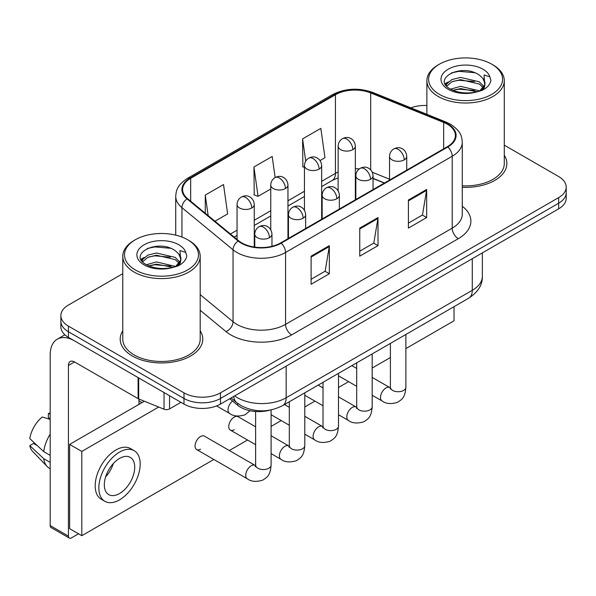 <?xml version="1.0" encoding="UTF-8"?>
<svg xmlns="http://www.w3.org/2000/svg" width="596" height="596" viewBox="0 0 596 596"><rect width="100%" height="100%" fill="white"/><g stroke="black" fill="none" stroke-linecap="round" stroke-linejoin="round"><path stroke-width="0.89" d="M384.323 183.076L373.044 178.517M269.966 410.13A25.807 14.9 180 0 1 237.67 405.25L229.758 398.724M122.776 330.825A41.288 23.84 0 0 0 120.198 339.117A41.288 23.84 0 0 0 132.29 355.976A41.288 23.84 0 0 0 177.288 361.139A41.288 23.84 0 0 0 202.774 339.117A41.288 23.84 0 0 0 200.189 330.825A41.288 23.84 0 0 1 202.774 339.117A41.288 23.84 0 0 1 177.288 361.139A41.288 23.84 0 0 1 132.29 355.976A41.288 23.84 0 0 1 120.198 339.117A41.288 23.84 0 0 1 122.776 330.825M447.343 124.221A27.528 15.891 180 0 1 455.404 135.456A27.528 15.891 180 0 1 447.343 146.691L280.694 242.907A27.528 15.891 180 0 1 238.683 240.784L187.584 198.647A27.528 15.891 180 0 1 182.607 189.535A27.528 15.891 180 0 1 190.668 178.301L335.444 94.719A27.528 15.891 180 0 1 370.69 92.939L443.662 122.441A27.528 15.891 180 0 1 447.343 124.221M447.827 123.938A28.213 16.286 0 0 0 444.057 122.113L371.084 92.611A28.213 16.286 0 0 0 334.952 94.436L190.184 178.018A28.213 16.286 0 0 0 187.025 198.878L238.117 241.007A28.213 16.286 0 0 0 281.178 243.183L447.827 146.974A28.213 16.286 0 0 0 447.827 123.938M122.776 273.683L68.428 305.055A25.807 14.9 0 0 0 60.874 315.589L60.874 326.832A25.807 14.9 0 0 0 68.428 337.366L183.985 404.081L183.985 398.463A25.807 14.9 0 0 0 220.483 398.463L558.646 203.229A25.807 14.9 0 0 0 566.2 192.694A25.807 14.9 0 0 1 558.646 203.229L220.483 398.463A25.807 14.9 0 0 1 183.985 398.463L68.428 331.748L183.985 398.463L183.985 392.846A25.807 14.9 0 0 0 220.483 392.846L558.646 197.611A25.807 14.9 0 0 0 566.2 187.077A25.807 14.9 0 0 0 558.646 176.543L504.29 145.163M60.874 321.214A25.807 14.9 0 0 0 68.428 331.748A25.807 14.9 0 0 1 60.874 321.214M311.105 256.176L311.105 284.27L329.35 273.735L329.35 245.641L311.105 256.176M311.105 279.286L325.155 271.173L329.275 246.58A6.884 3.971 -120 0 0 329.35 245.641M325.036 271.247L329.35 273.735M408.416 199.995L408.416 228.089L426.662 217.555L426.662 189.461L408.416 199.995M408.416 223.105L422.467 214.992L426.587 190.392A6.884 3.971 -120 0 0 426.662 189.461M422.348 215.059L426.662 217.555M359.76 228.089L359.76 256.176L378.006 245.641L378.006 217.555L359.76 228.089M359.76 251.192L373.811 243.079L377.931 218.486A6.884 3.971 -120 0 0 378.006 217.555M373.692 243.153L378.006 245.641M462.28 187.308A41.288 23.84 0 0 0 506.876 163.55A41.288 23.84 0 0 0 504.29 155.251A41.288 23.84 0 0 1 506.876 163.55A41.288 23.84 0 0 1 462.28 187.308M426.878 105.507A25.807 14.9 0 0 0 410.838 107.846M60.874 315.589A25.807 14.9 0 0 0 68.428 326.124L183.985 392.846M320.03 160.555L324.954 157.716L320.834 128.364L302.589 138.898L302.88 166.82M214.955 221.22L227.642 213.897L223.522 184.544L205.277 195.078L205.277 213.234M275.136 177.541L272.178 156.457L253.933 166.992L254.224 194.907M253.933 166.992L258.053 196.337L270.755 189.006M258.053 196.337L253.933 194.803M304.452 167.401L302.589 166.709M302.589 138.898L305.703 161.106M205.277 195.078L208.16 215.61M183.985 404.081A25.807 14.9 0 0 0 220.483 404.081L558.646 208.846A25.807 14.9 0 0 0 566.2 198.312L566.2 187.077M169.54 395.737L169.54 408.908L180.946 402.322M138.108 377.588L74.515 340.875A34.404 19.862 -120 0 0 57.313 339.169A34.404 19.862 -120 0 0 50.183 354.918L50.183 525.575L68.428 536.109L68.428 365.452A8.605 4.969 60 0 1 70.209 361.519A8.605 4.969 60 0 1 74.515 361.943L138.108 398.657L138.108 377.588A4.299 2.481 0 0 0 138.682 377.871M68.428 536.109A4.299 2.481 120 0 0 69.322 538.084L51.077 527.549A4.299 2.481 -60 0 1 50.183 525.575M69.322 538.084A4.299 2.481 120 0 0 71.468 537.868L78.523 533.793M138.98 404.364L138.98 399.059M169.54 408.908A4.299 2.481 180 0 1 164.034 409.191L138.682 398.94A4.299 2.481 180 0 1 138.108 398.657M462.28 185.81A38.703 22.35 0 0 0 504.29 163.55L504.29 80.676A38.703 22.35 0 0 0 492.959 64.875L491.737 64.174A36.989 21.352 0 0 0 439.431 64.174A36.989 21.352 0 0 0 439.431 94.369A36.989 21.352 0 0 0 491.737 94.369A36.989 21.352 0 0 0 491.737 64.174L492.959 64.875M439.431 64.174L438.216 64.875A38.703 22.35 0 0 0 426.878 80.676A38.703 22.35 0 0 0 438.216 96.478A38.703 22.35 0 0 0 480.398 101.32A38.703 22.35 0 0 0 504.29 80.676M484.749 84.826L485.032 83.485A19.445 11.227 0 0 0 482.834 78.299L479.355 75.126C461.431 62.446 431.564 78.992 450.002 88.826C457.527 92.909 466.422 93.944 476.681 91.948L482.142 90.361C487.394 87.664 490.307 84.297 490.888 80.266L489.808 76.78L484.064 74.977L484.742 84.818L479.996 90.547M450.576 89.162L460.552 86.346L479.542 90.875M452.863 90.287L460.552 88.573L477.381 91.799M446.218 85.556L446.806 83.872L451.835 79.588L460.552 77.42L479.333 81.816L483.855 86.517M446.754 86.197L451.835 81.816L460.552 79.655L479.333 84.043L483.103 87.575M482.834 78.299L485.017 83.753M485.032 84.029L484.369 87.456L482.872 89.981M445.1 83.678L448.401 81.838M451.403 72.883L459.024 71.341L474.714 72.719M445.517 84.513L446.903 83.693M452.841 81.376L459.024 80.259L474.52 81.585M452.871 90.294L459.024 89.177L474.52 90.503M135.329 239.741L134.115 240.449A38.703 22.35 0 0 0 122.776 256.25L122.776 339.117A38.703 22.35 0 0 0 134.115 354.918A38.703 22.35 0 0 0 176.297 359.768A38.703 22.35 0 0 0 200.189 339.117L200.189 256.25A38.703 22.35 0 0 0 188.857 240.449L187.636 239.741A36.989 21.352 0 0 0 135.329 239.741A36.989 21.352 0 0 0 135.329 269.943A36.989 21.352 0 0 0 187.636 269.943A36.989 21.352 0 0 0 187.636 239.741L188.857 240.449M122.776 256.25A38.703 22.35 0 0 0 134.115 272.052A38.703 22.35 0 0 0 176.297 276.894A38.703 22.35 0 0 0 200.189 256.25M180.648 260.392L180.931 259.059A19.445 11.227 0 0 0 178.733 253.874L175.254 250.7C157.329 238.02 127.462 254.566 145.901 264.4C153.425 268.476 162.321 269.519 172.579 267.522L178.04 265.928C183.292 263.238 186.205 259.871 186.786 255.84L185.706 252.354L179.955 250.543L180.64 260.392L175.894 266.121M146.474 264.736L156.45 261.912L175.44 266.442M170.419 266.077L154.923 264.751L148.769 265.861L156.45 264.147L173.28 267.373M142.116 261.13L142.705 259.446L147.734 255.155L156.45 252.995L175.231 257.39L179.754 262.091M142.653 261.771L147.734 257.39L156.45 255.222L175.231 259.618L179.001 263.149M178.733 253.874L180.916 259.327M180.931 259.595L180.268 263.03L178.77 265.555M140.999 259.253L144.299 257.412M147.301 248.458L154.923 246.908L170.612 248.294M141.416 260.087L142.802 259.267M148.739 256.95L154.923 255.833L170.419 257.159M196.658 449.555L247.325 478.804A7.741 4.47 -60 0 1 246.141 472.598A7.741 4.47 -60 0 1 251.192 465.781A7.741 4.47 -60 0 1 251.542 465.595A7.741 4.47 -60 0 1 255.066 465.394L204.406 436.145A7.741 4.47 120 0 0 200.532 436.525A7.741 4.47 120 0 0 195.473 443.35A7.741 4.47 120 0 0 196.658 449.555A7.741 4.47 120 0 0 200.532 449.168M255.617 426.81L238.095 416.693A7.741 4.47 120 0 0 234.228 417.073A7.741 4.47 120 0 0 229.169 423.898A7.741 4.47 120 0 0 230.354 430.103A7.741 4.47 120 0 0 234.228 429.716M405.876 348.593L454.033 320.79L454.033 306.664M158.692 407.031L81.808 451.418L81.808 535.692L213.837 459.471M229.318 450.531L247.526 440.012M271.098 426.408L281.223 420.56M304.794 406.956L314.919 401.108M338.491 387.497L348.615 381.656M372.187 368.045L390.395 357.533M144.381 401.242L69.643 444.392L69.643 528.667L81.808 535.692M81.808 451.418L69.643 444.392M421.901 325.215A29.241 16.882 120 0 0 423.622 324.306A29.241 16.882 120 0 0 425.343 323.226M119.52 493.555A21.501 12.412 120 0 0 133.564 474.602A21.501 12.412 120 0 0 130.271 457.378A21.501 12.412 120 0 0 119.52 458.436A21.501 12.412 120 0 0 105.47 477.389A21.501 12.412 120 0 0 108.77 494.62A21.501 12.412 120 0 0 119.52 493.555M105.626 476.889A21.501 12.412 120 0 0 113.344 463.517M50.183 414.034L48.358 413.482L48.358 417.803L50.183 418.854M134.145 450.673L130.494 448.565A29.241 16.882 120 0 0 115.87 450.01A29.241 16.882 120 0 0 96.768 475.779A29.241 16.882 120 0 0 101.246 499.217L104.896 501.325A29.241 16.882 120 0 0 119.52 499.873A29.241 16.882 120 0 0 138.622 474.103A29.241 16.882 120 0 0 134.145 450.673A29.241 16.882 120 0 0 119.52 452.118A29.241 16.882 120 0 0 100.411 477.888A29.241 16.882 120 0 0 104.896 501.325M50.183 434.141A28.384 16.39 120 0 0 43.724 451.634L29.8 438.604A22.365 12.911 120 0 1 42.279 416.991L50.183 419.39M50.183 455.366L43.724 451.634M37.332 445.659L33.54 443.469L29.8 445.629L43.724 458.659L50.183 462.384M43.724 458.659A28.384 16.39 120 0 0 47.226 466.586A28.384 16.39 120 0 0 49.371 468.27L50.183 468.739M50.183 412.976A22.365 12.911 120 0 0 48.358 413.482M29.8 445.629A22.365 12.911 120 0 0 32.445 451.194L47.226 466.586M237.67 403.373L237.67 405.25M462.28 206.238A43.009 24.831 180 0 1 458.287 238.691L291.638 334.907A8.605 4.969 60 0 1 285.558 324.373L452.208 228.156A34.404 19.862 0 0 0 462.28 214.113L462.28 142.198A34.404 19.862 180 0 1 452.208 156.241A8.605 4.969 -120 0 0 447.827 146.974M291.638 334.907A43.009 24.831 180 0 1 230.823 334.907A43.009 24.831 180 0 1 226.003 331.592L200.189 310.307M238.117 241.007A8.605 5.751 129.5 0 0 233.051 249.806L233.051 321.721A34.404 19.862 0 0 0 236.903 324.373A34.404 19.862 0 0 0 285.558 324.373L285.558 252.458A34.404 19.862 180 0 1 233.051 249.806L181.951 207.669A34.404 19.862 180 0 1 175.731 196.278L175.731 235.137M462.28 142.198C461.729 136.283 461.177 131.366 450.427 124.214L445.905 122.016A8.605 4.03 112 0 0 444.057 122.113M445.905 122.016L372.925 92.514C358.68 87.478 345.159 88.208 332.359 94.712A8.605 4.969 60 0 1 334.952 94.436M190.184 178.018A8.605 4.969 -120 0 0 187.584 178.293C177.154 185.132 176.207 190.288 175.731 196.278M187.025 198.878A8.605 5.751 129.5 0 0 181.951 207.669L181.951 237.059M372.925 92.514A8.605 4.03 112 0 0 371.084 92.611M281.178 243.183A8.605 4.969 60 0 1 285.558 252.458L452.208 156.241L452.208 228.156A8.605 4.969 60 0 0 458.287 238.691M220.483 392.846L220.483 404.081M558.646 197.611L558.646 208.846M68.428 326.124L68.428 337.366M200.189 294.625L233.051 321.721A8.605 5.751 -50.5 0 1 226.003 331.592M190.668 178.301L190.668 201.195M443.662 122.441L443.662 148.814M370.69 92.939L370.69 169.89M389.538 179.21L372.269 172.229M359.276 168.921A27.528 15.891 0 0 0 355.343 168.72M338.141 172.006A27.528 15.891 0 0 0 335.444 173.376L321.654 181.333M335.444 94.719L335.444 173.376A15.481 8.94 60 0 1 332.233 180.461L321.654 186.57M304.452 191.264L287.957 200.785M270.755 210.723L254.261 220.244M237.059 230.175L230.451 233.99M384.509 182.965L373.767 178.629A15.481 7.249 -68 0 1 373.044 178.226M359.76 228.976L377.931 218.486M408.416 200.889L426.587 190.392M311.105 257.07L329.275 246.58M234.66 395.893A34.404 19.862 0 0 0 237.513 397.763A34.404 19.862 0 0 0 286.169 397.763L472.278 290.312A34.404 19.862 0 0 0 482.358 276.268C482.604 284.799 478.059 292.107 468.717 298.186L282.601 405.638A17.202 9.931 60 0 0 286.169 397.763L286.169 366.16M472.278 258.709L472.278 290.312A17.202 9.931 60 0 1 468.717 298.186M233.721 396.437A17.202 11.503 129.5 0 0 236.806 402.687L231.077 397.964M404.222 159.862A8.605 4.969 0 0 0 406.74 156.346C406.368 151.205 403.023 149.104 402.658 149.03C400.162 147.272 397.227 147.234 393.837 148.896A8.605 4.969 60 0 1 398.135 149.328A8.605 4.969 -120 0 1 404.222 159.862A8.605 4.969 0 0 1 392.056 159.862A8.605 4.969 0 0 1 389.538 156.346C389.665 153.09 391.095 150.602 393.837 148.896M372.187 395.267L382.103 400.989A7.741 4.47 -60 0 1 380.918 394.79A7.741 4.47 -60 0 1 385.97 387.966A7.741 4.47 -60 0 1 386.32 387.78A7.741 4.47 -60 0 1 389.844 387.579L372.187 377.387M390.842 388.361L390.149 388.935L390.395 387.266A7.741 4.47 -0 0 0 392.66 390.425A7.741 4.47 -0 0 0 403.254 390.618A7.741 4.47 -0 0 0 405.876 387.266C404.997 398.18 401.853 399.342 397.525 402.322C391.058 404.297 385.917 403.85 382.103 400.989M352.825 149.641A8.605 4.969 0 0 0 355.343 146.132C354.97 140.991 351.633 138.883 351.26 138.808C348.772 137.058 345.829 137.013 342.447 138.682A8.605 4.969 60 0 1 346.745 139.106A8.605 4.969 -120 0 1 352.825 149.641A8.605 4.969 0 0 1 340.659 149.641A8.605 4.969 0 0 1 338.141 146.132C338.275 142.869 339.705 140.388 342.447 138.682M370.526 179.314A8.605 4.969 0 0 0 373.044 175.798C372.671 170.657 369.326 168.556 368.961 168.482C366.473 166.731 363.53 166.686 360.14 168.355A8.605 4.969 60 0 1 364.439 168.78A8.605 4.969 -120 0 1 370.526 179.314A8.605 4.969 0 0 1 358.36 179.314A8.605 4.969 0 0 1 355.842 175.798C355.968 172.542 357.406 170.061 360.14 168.355M338.491 414.719L348.407 420.441A7.741 4.47 -60 0 1 347.222 414.242A7.741 4.47 -60 0 1 352.281 407.418A7.741 4.47 -60 0 1 352.623 407.232A7.741 4.47 -60 0 1 356.147 407.038L338.491 396.839M357.146 407.813L356.453 408.387L356.699 406.718A7.741 4.47 -0 0 0 358.971 409.877A7.741 4.47 -0 0 0 369.565 410.07A7.741 4.47 -0 0 0 372.187 406.718C371.308 417.632 368.157 418.802 363.836 421.782C357.362 423.749 352.221 423.302 348.407 420.441M336.829 198.766A8.605 4.969 0 0 0 339.348 195.257C338.975 190.117 335.637 188.008 335.265 187.934C332.777 186.183 329.834 186.138 326.444 187.807A8.605 4.969 60 0 1 330.75 188.232A8.605 4.969 -120 0 1 336.829 198.766A8.605 4.969 0 0 1 324.664 198.766A8.605 4.969 0 0 1 322.145 195.257C322.28 191.994 323.71 189.513 326.444 187.807M304.794 434.171L314.71 439.9A7.741 4.47 -60 0 1 313.526 433.694A7.741 4.47 -60 0 1 318.584 426.87A7.741 4.47 -60 0 1 318.927 426.684A7.741 4.47 -60 0 1 322.458 426.49L304.794 416.291M323.449 427.272L322.756 427.839L323.01 426.17A7.741 4.47 -0 0 0 325.274 429.329A7.741 4.47 -0 0 0 335.868 429.522A7.741 4.47 -0 0 0 338.491 426.17C337.612 437.084 334.46 438.254 330.139 441.234C323.665 443.2 318.525 442.753 314.71 439.9M303.133 218.218A8.605 4.969 0 0 0 305.659 214.709C305.286 209.569 301.941 207.46 301.576 207.386C299.08 205.635 296.145 205.59 292.755 207.259A8.605 4.969 60 0 1 297.054 207.684A8.605 4.969 -120 0 1 303.133 218.218A8.605 4.969 0 0 1 290.975 218.218A8.605 4.969 0 0 1 288.449 214.709C288.583 211.446 290.014 208.965 292.755 207.259M271.098 453.623L281.021 459.352A7.741 4.47 -60 0 1 279.829 453.146A7.741 4.47 -60 0 1 284.888 446.322A7.741 4.47 -60 0 1 285.231 446.136A7.741 4.47 -60 0 1 288.762 445.942L271.098 435.743M289.753 446.724L289.067 447.298L289.313 445.622A7.741 4.47 -0 0 0 291.578 448.781A7.741 4.47 -0 0 0 302.172 448.974A7.741 4.47 -0 0 0 304.794 445.622C303.915 456.536 300.771 457.706 296.443 460.686C289.976 462.652 284.836 462.205 281.021 459.352M269.444 237.67A8.605 4.969 0 0 0 271.962 234.161C271.59 229.02 268.245 226.92 267.88 226.845C265.384 225.087 262.449 225.042 259.059 226.711A8.605 4.969 60 0 1 263.358 227.136A8.605 4.969 -120 0 1 269.444 237.67A8.605 4.969 0 0 1 257.278 237.67A8.605 4.969 0 0 1 254.76 234.161C254.887 230.898 256.317 228.417 259.059 226.711M256.064 466.176L255.371 466.75L255.617 465.074A7.741 4.47 -0 0 0 257.882 468.24A7.741 4.47 -0 0 0 268.476 468.426A7.741 4.47 -0 0 0 271.098 465.074C270.219 475.995 267.075 477.158 262.747 480.138C256.28 482.104 251.14 481.665 247.325 478.804M319.128 169.093A8.605 4.969 0 0 0 321.654 165.584C321.281 160.443 317.936 158.335 317.571 158.268C315.075 156.51 312.14 156.465 308.75 158.134A8.605 4.969 60 0 1 313.049 158.558A8.605 4.969 -120 0 1 319.128 169.093A8.605 4.969 0 0 1 306.97 169.093A8.605 4.969 0 0 1 304.452 165.584C304.578 162.321 306.009 159.84 308.75 158.134M285.439 188.545A8.605 4.969 0 0 0 287.957 185.036C287.585 179.895 284.24 177.794 283.875 177.72C281.387 175.962 278.444 175.917 275.054 177.586A8.605 4.969 60 0 1 279.353 178.01A8.605 4.969 -120 0 1 285.439 188.545A8.605 4.969 0 0 1 273.273 188.545A8.605 4.969 0 0 1 270.755 185.036C270.882 181.773 272.32 179.292 275.054 177.586M251.743 208.004A8.605 4.969 0 0 0 254.261 204.488C253.889 199.347 250.543 197.246 250.178 197.172C247.69 195.413 244.747 195.376 241.358 197.038A8.605 4.969 60 0 1 245.664 197.47A8.605 4.969 -120 0 1 251.743 208.004A8.605 4.969 0 0 1 239.577 208.004A8.605 4.969 0 0 1 237.059 204.488C237.186 201.232 238.624 198.744 241.358 197.038M250.037 410.711L245.053 414.794C238.579 416.76 233.438 416.313 229.624 413.453A7.741 4.47 -60 0 1 228.022 409.914A7.741 4.47 -60 0 1 232.582 401.048M68.428 365.452L74.515 361.943M138.682 377.924L138.682 398.94M164.034 409.191L164.034 392.563M489.808 76.78A24.607 14.207 0 0 0 482.983 69.225A24.607 14.207 0 0 0 448.192 69.225A24.607 14.207 0 0 0 448.192 89.318A24.607 14.207 0 0 0 476.681 91.948M479.758 91.173A19.445 11.227 0 0 0 485.002 84.118M185.706 252.354A24.607 14.207 0 0 0 178.882 244.8A24.607 14.207 0 0 0 144.09 244.8A24.607 14.207 0 0 0 144.09 264.885A24.607 14.207 0 0 0 172.579 267.522M175.656 266.747A19.445 11.227 0 0 0 180.901 259.692M332.359 94.712L187.584 178.293M373.767 178.629L373.044 178.338M355.857 175.269L355.343 175.261M338.141 177.846L332.233 180.461M304.452 196.501L287.957 206.022M270.755 215.953L254.261 225.482M237.059 235.413L234.183 237.074M282.601 405.638C268.759 412.588 254.917 412.588 241.075 405.638L236.806 402.687M482.358 276.268L482.358 252.89M390.373 387.862L389.844 387.579M405.876 334.46L405.876 387.266M406.74 170.136L406.74 156.346M356.699 386.327L338.491 375.808M390.395 343.4L390.395 387.266M389.538 180.066L389.538 156.346M356.699 368.447L351.856 365.653M355.343 199.802L355.343 146.132M338.141 190.862L338.141 146.132M356.676 407.314L356.147 407.038M372.187 353.92L372.187 406.718M373.044 189.588L373.044 175.798M323.01 405.779L304.794 395.267M356.699 362.852L356.699 406.718M355.842 199.518L355.842 175.798M323.01 387.899L318.167 385.105M322.987 426.766L322.458 426.49M338.491 373.372L338.491 426.17M339.348 209.04L339.348 195.257M289.313 425.231L271.098 414.719M323.01 382.312L323.01 426.17M322.145 218.97L322.145 195.257M289.313 407.351L284.471 404.557M289.291 446.218L288.762 445.942M304.794 392.824L304.794 445.622M305.659 228.492L305.659 214.709M255.617 444.683L230.354 430.103M289.313 401.764L289.313 445.622M288.449 238.422L288.449 214.709M255.595 465.677L255.066 465.394M271.098 409.914L271.098 465.074M271.962 246.304L271.962 234.161M255.617 411.486L255.617 465.074M254.76 247.117L254.76 234.161M138.98 400.855L142.019 402.613M321.654 219.261L321.654 165.584M304.452 210.314L304.452 165.584M287.957 238.713L287.957 185.036M270.755 229.765L270.755 185.036M254.261 247.042L254.261 204.488M229.624 413.453L216.586 405.928M237.059 239.443L237.059 204.488M57.313 339.169L64.875 334.803M426.878 114.328L426.878 80.676"/></g></svg>

